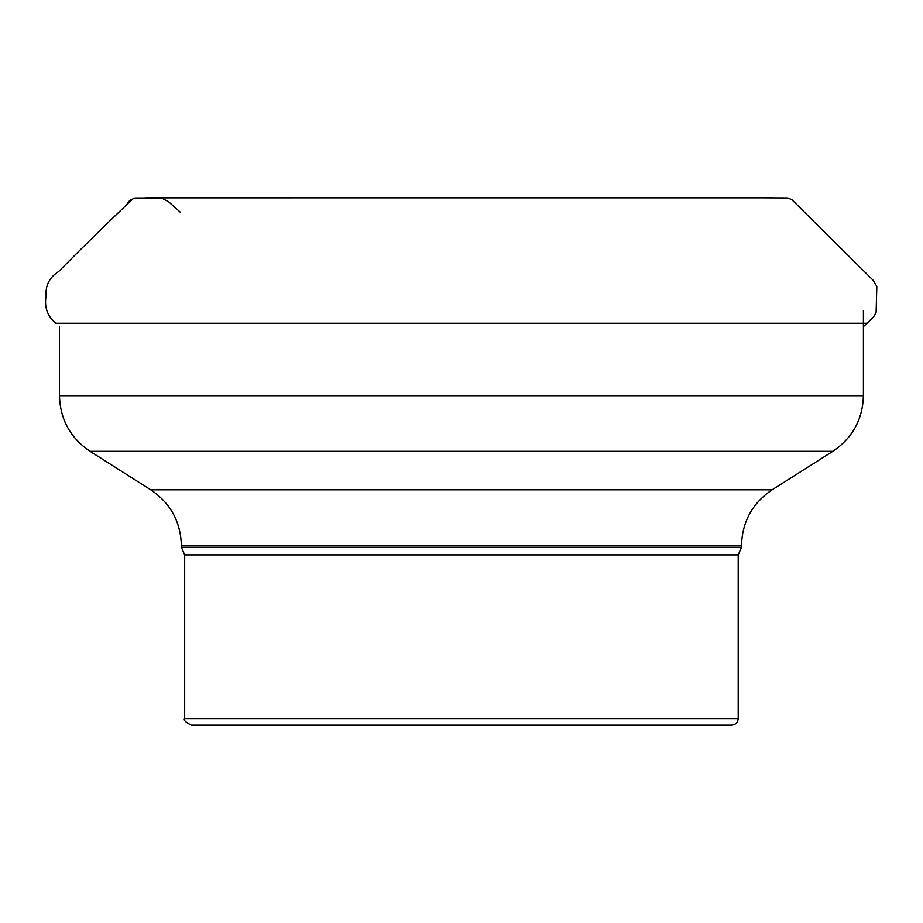 <?xml version="1.0" encoding="UTF-8"?>
<svg xmlns="http://www.w3.org/2000/svg" width="923" height="923" viewBox="0 0 923 923"><rect width="100%" height="100%" fill="white"/><g stroke="black" fill="none" stroke-linecap="round" stroke-linejoin="round"><path stroke-width="1.38" d="M772.113 489.813L832.811 451.324L90.073 451.324L150.761 489.813L772.113 489.813C752.407 503.139 742.207 521.691 741.504 545.47L741.504 547.247L738.204 554.896L738.204 718.579C737.823 722.582 735.619 724.774 731.616 725.166L191.257 725.166C185.431 722.155 183.227 719.952 184.669 718.579L738.204 718.579M59.464 326.638L59.464 395.679L863.409 395.679C862.717 419.457 852.506 438.01 832.811 451.324M741.504 547.247L181.369 547.247L184.669 554.896L184.669 718.579M90.073 451.324C70.367 438.01 60.168 419.457 59.464 395.679M127.039 203.072L130.431 200.072L134.943 197.983L161.594 198.007L168.701 201.895L180.17 212.105M760.367 197.834L787.896 197.96L791.98 199.806L873.112 280.246L876.815 286.43L876.123 312.343L873.885 316.485L867.089 323.246L55.784 323.246C47.292 316.22 44.085 306.955 46.15 295.452C45.331 285.357 49.519 277.362 58.714 271.477C85.147 244.733 110.022 220.401 133.339 198.468L157.51 197.834M146.561 197.857L133.339 198.468M130.351 200.141L127.512 202.61M738.204 554.896L184.669 554.896M741.504 545.47L181.369 545.47L181.369 547.247M867.089 323.246L863.409 326.638M773.439 197.834L146.469 197.857M158.006 197.834L240.499 197.845M370.573 197.834L456.181 197.834M552.439 197.834L682.339 197.845M863.409 310.728L863.409 395.679M150.761 489.813C170.467 503.139 180.666 521.691 181.369 545.47"/></g></svg>
